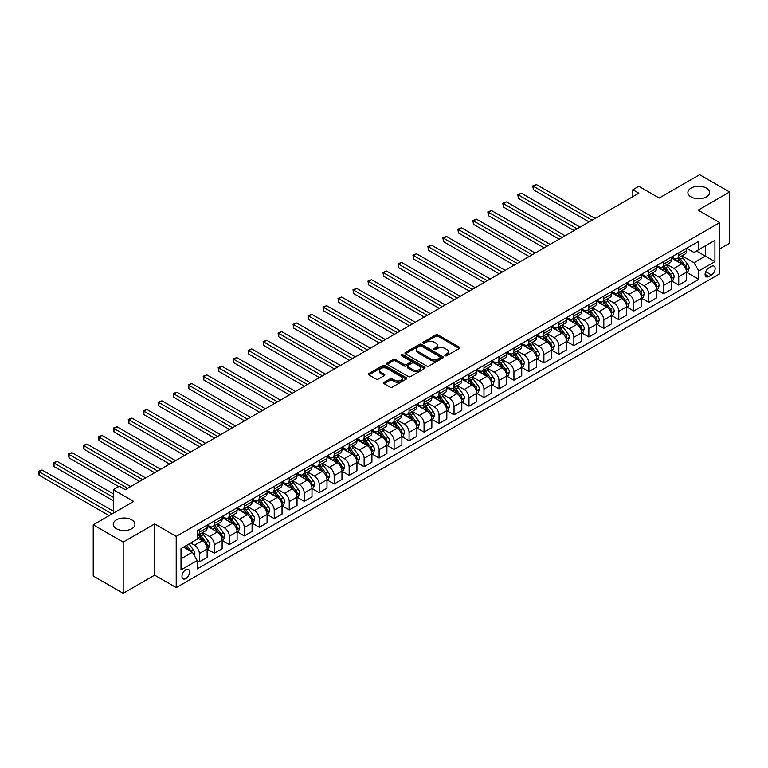 <?xml version="1.0" encoding="UTF-8"?>
<svg xmlns="http://www.w3.org/2000/svg" width="768" height="768" viewBox="0 0 768 768"><rect width="100%" height="100%" fill="white"/><g stroke="black" fill="none" stroke-linecap="round" stroke-linejoin="round"><path stroke-width="1.15" d="M445.123 355.718A1.162 0.672 0 0 0 446.774 355.718L459.274 348.509A1.661 0.96 0 0 0 459.754 347.827A1.661 0.96 0 0 0 459.274 347.146L438.096 334.925A1.661 0.96 0 0 0 435.744 334.925L423.245 342.134A1.162 0.672 0 0 0 422.899 342.614A1.162 0.672 0 0 0 423.245 343.085A1.162 0.672 0 0 0 424.886 343.085L426.509 342.154A5.328 3.072 0 0 1 434.035 342.154L435.802 343.171A5.328 3.072 0 0 1 437.357 345.35A5.328 3.072 0 0 1 435.802 347.52L434.189 348.451A1.162 0.672 0 0 0 433.843 348.931A1.162 0.672 0 0 0 434.189 349.402A1.162 0.672 0 0 0 435.83 349.402L437.453 348.47A5.328 3.072 0 0 1 444.979 348.47L446.746 349.488A5.328 3.072 0 0 1 448.301 351.667A5.328 3.072 0 0 1 446.746 353.837L445.123 354.768A1.162 0.672 0 0 0 444.787 355.248A1.162 0.672 0 0 0 445.123 355.718L445.123 354.768M131.76 519.859A10.848 6.259 0 0 0 119.933 518.496A10.848 6.259 0 0 0 113.242 524.285A10.848 6.259 0 0 0 116.419 528.71A10.848 6.259 0 0 0 128.237 530.074A10.848 6.259 0 0 0 134.938 524.285A10.848 6.259 0 0 0 131.76 519.859M706.406 188.083A10.848 6.259 0 0 0 694.589 186.73A10.848 6.259 0 0 0 687.898 192.509A10.848 6.259 0 0 0 691.066 196.944A10.848 6.259 0 0 0 702.893 198.298A10.848 6.259 0 0 0 709.584 192.509A10.848 6.259 0 0 0 706.406 188.083M185.808 578.602A5.424 3.13 120 0 0 189.35 573.821A5.424 3.13 120 0 0 188.515 569.472A5.424 3.13 120 0 0 185.808 569.741A5.424 3.13 120 0 0 182.266 574.522A5.424 3.13 120 0 0 183.101 578.87A5.424 3.13 120 0 0 185.808 578.602M384.106 382.33A1.661 0.96 0 0 0 383.616 383.002A1.661 0.96 0 0 0 384.106 383.683L390.038 387.11A1.661 0.96 0 0 0 392.39 387.11L406.272 379.104A1.661 0.96 0 0 0 406.762 378.422A1.661 0.96 0 0 0 406.272 377.741L385.104 365.52A1.661 0.96 0 0 0 382.752 365.52L368.87 373.536A1.661 0.96 0 0 0 368.381 374.208A1.661 0.96 0 0 0 368.87 374.89L376.042 379.037A1.661 0.96 0 0 0 378.394 379.037L384.336 375.6A1.661 0.96 0 0 0 384.826 374.928A1.661 0.96 0 0 0 384.336 374.246L380.774 372.192A4.454 2.573 0 0 1 379.478 370.378A4.454 2.573 0 0 1 382.224 367.997A4.454 2.573 0 0 1 387.072 368.554L401.011 376.608A4.454 2.573 0 0 1 402.317 378.422A4.454 2.573 0 0 1 399.571 380.794A4.454 2.573 0 0 1 394.714 380.237L392.39 378.893A1.661 0.96 0 0 0 390.038 378.893L384.106 382.33L384.106 383.683M719.712 248.909L729.6 243.197L729.6 191.99L699.638 174.701L659.194 198.048L638.822 186.288L632.822 189.744L638.822 193.2L125.29 489.686L119.299 486.23L113.299 489.686L113.299 513.216M123.187 542.102L123.187 593.299L154.646 575.146L154.646 523.939L123.187 542.102L93.226 524.803L133.68 501.456L113.299 489.686M154.646 523.939L176.218 536.39L719.712 222.614L719.712 273.811L176.218 587.597L176.218 536.39M729.6 191.99L698.141 210.154L719.712 222.614M426.624 365.99A1.661 0.96 0 0 0 428.976 365.99L442.858 357.974A1.661 0.96 0 0 0 443.347 357.302A1.661 0.96 0 0 0 442.858 356.621L421.69 344.4A1.661 0.96 0 0 0 419.328 344.4L405.456 352.406A1.661 0.96 0 0 0 404.966 353.088A1.661 0.96 0 0 0 405.456 353.77L426.624 365.99M401.856 355.968A1.162 0.672 0 0 1 403.037 356.141L424.541 368.554L410.688 376.55A1.661 0.96 0 0 1 408.336 376.55L387.158 364.33L393.101 360.922L393.101 359.539L387.158 362.966A1.661 0.96 0 0 0 386.669 363.648A1.661 0.96 0 0 0 387.158 364.33L387.158 362.966M393.101 360.922A1.661 0.96 0 0 1 395.453 360.922L395.453 359.539A1.661 0.96 0 0 0 393.101 359.539M395.453 359.539L404.045 364.502A1.661 0.96 0 0 0 406.397 364.502L410.333 362.227A1.661 0.96 0 0 0 410.822 361.546A1.661 0.96 0 0 0 410.333 360.864L401.395 355.699A1.162 0.672 0 0 1 401.05 355.229A1.162 0.672 0 0 1 401.77 354.605A1.162 0.672 0 0 1 403.037 354.749L424.57 367.181A1.661 0.96 0 0 1 425.059 367.862A1.661 0.96 0 0 1 424.57 368.544L424.57 367.181M123.187 593.299L93.226 576.01L93.226 524.803M711.446 266.41L708.806 267.936A5.251 3.034 120 0 0 705.379 272.563A5.251 3.034 120 0 0 706.176 276.768A5.251 3.034 120 0 0 708.806 276.509L711.446 274.992A5.251 3.034 120 0 0 714.874 270.355A5.251 3.034 120 0 0 714.067 266.15A5.251 3.034 120 0 0 711.446 266.41M686.698 248.246L693.946 252.432L698.736 249.667L698.736 241.296L197.194 530.861L197.194 539.232L181.018 548.573L181.018 569.885L197.194 560.544L197.194 568.915L698.736 279.35L698.736 270.979L693.946 262.675L682.032 255.792M698.736 249.667L714.922 240.326L714.922 261.638L698.736 270.979M154.646 575.146L176.218 587.597M632.822 189.744L632.822 196.666M696.461 250.982L705.331 256.099L705.331 245.856L714.922 240.326M693.946 262.675L705.331 256.099L714.922 261.638M181.018 558.816L192.403 552.24L183.533 547.114M197.194 560.611L199.354 561.859L199.354 553.488A6.778 3.917 -120 0 0 194.554 545.184L190.723 542.966M199.354 561.859L207.139 557.357L207.139 548.986A6.778 3.917 -120 0 0 202.349 540.682L197.194 537.706M207.322 549.158L214.33 553.21L214.33 544.838A6.778 3.917 -120 0 0 209.539 536.534L202.656 532.56M214.33 553.21L222.125 548.707L222.125 540.336A6.778 3.917 -120 0 0 217.325 532.032L207.139 526.157M222.298 540.509L229.315 544.56L229.315 536.189A6.778 3.917 -120 0 0 224.515 527.885L217.632 523.91M229.315 544.56L237.101 540.058L237.101 531.686A6.778 3.917 -120 0 0 232.31 523.382L222.125 517.507M237.283 531.859L244.291 535.91L244.291 527.539A6.778 3.917 -120 0 0 239.501 519.235L232.618 515.261M244.291 535.91L252.086 531.408L252.086 523.037A6.778 3.917 -120 0 0 247.286 514.733L237.101 508.858M252.259 523.21L259.277 527.261L259.277 518.89A6.778 3.917 -120 0 0 254.477 510.586L247.594 506.611M259.277 527.261L267.062 522.768L267.062 514.387A6.778 3.917 -120 0 0 262.272 506.093L252.086 500.208M267.245 514.56L274.253 518.611L274.253 510.24A6.778 3.917 -120 0 0 269.462 501.936L262.579 497.962M274.253 518.611L282.038 514.118L282.038 505.738A6.778 3.917 -120 0 0 277.248 497.443L267.062 491.558M282.221 505.92L289.229 509.962L289.229 501.59A6.778 3.917 -120 0 0 284.438 493.286L277.555 489.312M289.229 509.962L297.024 505.469L297.024 497.098A6.778 3.917 -120 0 0 292.234 488.794L282.038 482.909M297.206 497.27L304.214 501.312L304.214 492.941A6.778 3.917 -120 0 0 299.424 484.637L292.541 480.662M304.214 501.312L312 496.819L312 488.448A6.778 3.917 -120 0 0 307.21 480.144L297.024 474.259M312.182 488.621L319.19 492.662L319.19 484.291A6.778 3.917 -120 0 0 314.4 475.987L307.517 472.013M319.19 492.662L326.986 488.17L326.986 479.798A6.778 3.917 -120 0 0 322.195 471.494L312 465.61M327.168 479.971L334.176 484.013L334.176 475.642A6.778 3.917 -120 0 0 329.386 467.338L322.502 463.363M334.176 484.013L341.962 479.52L341.962 471.149A6.778 3.917 -120 0 0 337.171 462.845L326.986 456.96M342.144 471.322L349.152 475.363L349.152 466.992A6.778 3.917 -120 0 0 344.362 458.688L337.478 454.714M349.152 475.363L356.947 470.87L356.947 462.499A6.778 3.917 -120 0 0 352.147 454.195L341.962 448.31M357.13 462.672L364.138 466.723L364.138 458.342A6.778 3.917 -120 0 0 359.338 450.038L352.454 446.074M364.138 466.723L371.923 462.221L371.923 453.85A6.778 3.917 -120 0 0 367.133 445.546L356.947 439.661M372.106 454.022L379.114 458.074L379.114 449.693A6.778 3.917 -120 0 0 374.323 441.398L367.44 437.424M379.114 458.074L386.909 453.571L386.909 445.2A6.778 3.917 -120 0 0 382.109 436.896L371.923 431.011M387.082 445.373L394.099 449.424L394.099 441.053A6.778 3.917 -120 0 0 389.299 432.749L382.416 428.774M394.099 449.424L401.885 444.922L401.885 436.55A6.778 3.917 -120 0 0 397.094 428.246L386.909 422.371M402.067 436.723L409.075 440.774L409.075 432.403A6.778 3.917 -120 0 0 404.285 424.099L397.402 420.125M409.075 440.774L416.87 436.272L416.87 427.901A6.778 3.917 -120 0 0 412.07 419.597L401.885 413.722M417.043 428.074L424.061 432.125L424.061 423.754A6.778 3.917 -120 0 0 419.261 415.45L412.378 411.475M424.061 432.125L431.846 427.622L431.846 419.251A6.778 3.917 -120 0 0 427.056 410.947L416.87 405.072M432.029 419.424L439.037 423.475L439.037 415.104A6.778 3.917 -120 0 0 434.246 406.8L427.363 402.826M439.037 423.475L446.832 418.973L446.832 410.602A6.778 3.917 -120 0 0 442.032 402.298L431.846 396.422M447.005 410.774L454.022 414.826L454.022 406.454A6.778 3.917 -120 0 0 449.222 398.15L442.339 394.176M454.022 414.826L461.808 410.323L461.808 401.952A6.778 3.917 -120 0 0 457.018 393.648L446.832 387.773M461.99 402.125L468.998 406.176L468.998 397.805A6.778 3.917 -120 0 0 464.208 389.501L457.325 385.526M468.998 406.176L476.794 401.683L476.794 393.302A6.778 3.917 -120 0 0 471.994 385.008L461.808 379.123M476.966 393.475L483.984 397.526L483.984 389.155A6.778 3.917 -120 0 0 479.184 380.851L472.301 376.877M483.984 397.526L491.77 393.034L491.77 384.653A6.778 3.917 -120 0 0 486.979 376.358L476.794 370.474M491.952 384.835L498.96 388.877L498.96 380.506A6.778 3.917 -120 0 0 494.17 372.202L487.286 368.227M498.96 388.877L506.746 384.384L506.746 376.013A6.778 3.917 -120 0 0 501.955 367.709L491.77 361.824M506.928 376.186L513.946 380.227L513.946 371.856A6.778 3.917 -120 0 0 509.146 363.552L502.262 359.578M513.946 380.227L521.731 375.734L521.731 367.363A6.778 3.917 -120 0 0 516.941 359.059L506.746 353.174M521.914 367.536L528.922 371.578L528.922 363.206A6.778 3.917 -120 0 0 524.131 354.902L517.248 350.928M528.922 371.578L536.707 367.085L536.707 358.714A6.778 3.917 -120 0 0 531.917 350.41L521.731 344.525M536.89 358.886L543.898 362.928L543.898 354.557A6.778 3.917 -120 0 0 539.107 346.253L532.224 342.278M543.898 362.928L551.693 358.435L551.693 350.064A6.778 3.917 -120 0 0 546.902 341.76L536.707 335.875M551.875 350.237L558.883 354.278L558.883 345.907A6.778 3.917 -120 0 0 554.093 337.603L547.21 333.629M558.883 354.278L566.669 349.786L566.669 341.414A6.778 3.917 -120 0 0 561.878 333.11L551.693 327.226M566.851 341.587L573.859 345.638L573.859 337.258A6.778 3.917 -120 0 0 569.069 328.963L562.186 324.989M573.859 345.638L581.654 341.136L581.654 332.765A6.778 3.917 -120 0 0 576.854 324.461L566.669 318.576M581.837 332.938L588.845 336.989L588.845 328.608A6.778 3.917 -120 0 0 584.045 320.314L577.171 316.339M588.845 336.989L596.63 332.486L596.63 324.115A6.778 3.917 -120 0 0 591.84 315.811L581.654 309.926M596.813 324.288L603.821 328.339L603.821 319.968A6.778 3.917 -120 0 0 599.03 311.664L592.147 307.69M603.821 328.339L611.616 323.837L611.616 315.466A6.778 3.917 -120 0 0 606.816 307.162L596.63 301.286M611.789 315.638L618.806 319.69L618.806 311.318A6.778 3.917 -120 0 0 614.006 303.014L607.123 299.04M618.806 319.69L626.592 315.187L626.592 306.816A6.778 3.917 -120 0 0 621.802 298.512L611.616 292.637M626.774 306.989L633.782 311.04L633.782 302.669A6.778 3.917 -120 0 0 628.992 294.365L622.109 290.39M633.782 311.04L641.578 306.538L641.578 298.166A6.778 3.917 -120 0 0 636.778 289.862L626.592 283.987M641.75 298.339L648.768 302.39L648.768 294.019A6.778 3.917 -120 0 0 643.968 285.715L637.085 281.741M648.768 302.39L656.554 297.888L656.554 289.517A6.778 3.917 -120 0 0 651.763 281.213L641.578 275.338M656.736 289.69L663.744 293.741L663.744 285.37A6.778 3.917 -120 0 0 658.954 277.066L652.07 273.091M663.744 293.741L671.539 289.238L671.539 280.867A6.778 3.917 -120 0 0 666.739 272.563L656.554 266.688M671.712 281.04L678.73 285.091L678.73 276.72A6.778 3.917 -120 0 0 673.93 268.416L667.046 264.442M678.73 285.091L686.515 280.598L686.515 272.218A6.778 3.917 -120 0 0 681.725 263.923L671.539 258.038M671.712 256.896L673.93 258.173A6.778 3.917 -120 0 0 677.318 258.509A6.778 3.917 -120 0 0 678.73 255.408L678.73 252.845M656.736 265.546L658.954 266.822A6.778 3.917 -120 0 0 662.342 267.158A6.778 3.917 -120 0 0 663.744 264.058L663.744 261.494M641.75 274.195L643.968 275.472A6.778 3.917 -120 0 0 647.357 275.808A6.778 3.917 -120 0 0 648.768 272.707L648.768 270.144M626.774 282.845L628.992 284.122A6.778 3.917 -120 0 0 632.381 284.458A6.778 3.917 -120 0 0 633.782 281.357L633.782 278.794M611.789 291.494L614.006 292.771A6.778 3.917 -120 0 0 617.405 293.107A6.778 3.917 -120 0 0 618.806 290.006L618.806 287.443M596.813 300.144L599.03 301.421A6.778 3.917 -120 0 0 602.419 301.757A6.778 3.917 -120 0 0 603.821 298.656L603.821 296.093M581.837 308.794L584.045 310.07A6.778 3.917 -120 0 0 587.443 310.406A6.778 3.917 -120 0 0 588.845 307.306L588.845 304.742M566.851 317.434L569.069 318.72A6.778 3.917 -120 0 0 572.458 319.056A6.778 3.917 -120 0 0 573.859 315.946L573.859 313.392M551.875 326.083L554.093 327.37A6.778 3.917 -120 0 0 557.482 327.706A6.778 3.917 -120 0 0 558.883 324.595L558.883 322.042M536.89 334.733L539.107 336.019A6.778 3.917 -120 0 0 542.496 336.355A6.778 3.917 -120 0 0 543.898 333.245L543.898 330.691M521.914 343.382L524.131 344.669A6.778 3.917 -120 0 0 527.52 345.005A6.778 3.917 -120 0 0 528.922 341.894L528.922 339.341M506.928 352.032L509.146 353.309A6.778 3.917 -120 0 0 512.534 353.645A6.778 3.917 -120 0 0 513.946 350.544L513.946 347.99M491.952 360.682L494.17 361.958A6.778 3.917 -120 0 0 497.558 362.294A6.778 3.917 -120 0 0 498.96 359.194L498.96 356.63M476.966 369.331L479.184 370.608A6.778 3.917 -120 0 0 482.573 370.944A6.778 3.917 -120 0 0 483.984 367.843L483.984 365.28M461.99 377.981L464.208 379.258A6.778 3.917 -120 0 0 467.597 379.594A6.778 3.917 -120 0 0 468.998 376.493L468.998 373.93M447.005 386.63L449.222 387.907A6.778 3.917 -120 0 0 452.611 388.243A6.778 3.917 -120 0 0 454.022 385.142L454.022 382.579M432.029 395.28L434.246 396.557A6.778 3.917 -120 0 0 437.635 396.893A6.778 3.917 -120 0 0 439.037 393.792L439.037 391.229M417.043 403.93L419.261 405.206A6.778 3.917 -120 0 0 422.65 405.542A6.778 3.917 -120 0 0 424.061 402.442L424.061 399.878M402.067 412.579L404.285 413.856A6.778 3.917 -120 0 0 407.674 414.192A6.778 3.917 -120 0 0 409.075 411.091L409.075 408.528M387.082 421.229L389.299 422.506A6.778 3.917 -120 0 0 392.688 422.842A6.778 3.917 -120 0 0 394.099 419.741L394.099 417.178M372.106 429.878L374.323 431.155A6.778 3.917 -120 0 0 377.712 431.491A6.778 3.917 -120 0 0 379.114 428.39L379.114 425.827M357.13 438.518L359.338 439.805A6.778 3.917 -120 0 0 362.736 440.141A6.778 3.917 -120 0 0 364.138 437.03L364.138 434.477M342.144 447.168L344.362 448.454A6.778 3.917 -120 0 0 347.75 448.79A6.778 3.917 -120 0 0 349.152 445.68L349.152 443.126M327.168 455.818L329.386 457.104A6.778 3.917 -120 0 0 332.774 457.44A6.778 3.917 -120 0 0 334.176 454.33L334.176 451.776M312.182 464.467L314.4 465.754A6.778 3.917 -120 0 0 317.789 466.09A6.778 3.917 -120 0 0 319.19 462.979L319.19 460.426M297.206 473.117L299.424 474.394A6.778 3.917 -120 0 0 302.813 474.73A6.778 3.917 -120 0 0 304.214 471.629L304.214 469.066M282.221 481.766L284.438 483.043A6.778 3.917 -120 0 0 287.827 483.379A6.778 3.917 -120 0 0 289.229 480.278L289.229 477.715M267.245 490.416L269.462 491.693A6.778 3.917 -120 0 0 272.851 492.029A6.778 3.917 -120 0 0 274.253 488.928L274.253 486.365M252.259 499.066L254.477 500.342A6.778 3.917 -120 0 0 257.866 500.678A6.778 3.917 -120 0 0 259.277 497.578L259.277 495.014M237.283 507.715L239.501 508.992A6.778 3.917 -120 0 0 242.89 509.328A6.778 3.917 -120 0 0 244.291 506.227L244.291 503.664M222.298 516.365L224.515 517.642A6.778 3.917 -120 0 0 227.904 517.978A6.778 3.917 -120 0 0 229.315 514.877L229.315 512.314M207.322 525.014L209.539 526.291A6.778 3.917 -120 0 0 212.928 526.627A6.778 3.917 -120 0 0 214.33 523.526L214.33 520.963M686.698 272.39L698.736 279.35M677.318 258.509L685.114 254.016A6.778 3.917 -120 0 0 686.515 250.915L686.515 248.352M662.342 267.158L670.128 262.666A6.778 3.917 -120 0 0 671.539 259.555L671.539 257.002M647.357 275.808L655.152 271.315A6.778 3.917 -120 0 0 656.554 268.205L656.554 265.651M632.381 284.458L640.166 279.965A6.778 3.917 -120 0 0 641.578 276.854L641.578 274.301M617.405 293.107L625.19 288.605A6.778 3.917 -120 0 0 626.592 285.504L626.592 282.95M602.419 301.757L610.205 297.254A6.778 3.917 -120 0 0 611.616 294.154L611.616 291.59M587.443 310.406L595.229 305.904A6.778 3.917 -120 0 0 596.63 302.803L596.63 300.24M572.458 319.056L580.253 314.554A6.778 3.917 -120 0 0 581.654 311.453L581.654 308.89M557.482 327.706L565.267 323.203A6.778 3.917 -120 0 0 566.669 320.102L566.669 317.539M542.496 336.355L550.291 331.853A6.778 3.917 -120 0 0 551.693 328.752L551.693 326.189M527.52 345.005L535.306 340.502A6.778 3.917 -120 0 0 536.707 337.402L536.707 334.838M512.534 353.645L520.33 349.152A6.778 3.917 -120 0 0 521.731 346.051L521.731 343.488M497.558 362.294L505.344 357.802A6.778 3.917 -120 0 0 506.746 354.701L506.746 352.138M482.573 370.944L490.368 366.451A6.778 3.917 -120 0 0 491.77 363.35L491.77 360.787M467.597 379.594L475.382 375.101A6.778 3.917 -120 0 0 476.794 371.99L476.794 369.437M452.611 388.243L460.406 383.75A6.778 3.917 -120 0 0 461.808 380.64L461.808 378.086M437.635 396.893L445.421 392.4A6.778 3.917 -120 0 0 446.832 389.29L446.832 386.736M422.65 405.542L430.445 401.05A6.778 3.917 -120 0 0 431.846 397.939L431.846 395.386M407.674 414.192L415.459 409.69A6.778 3.917 -120 0 0 416.87 406.589L416.87 404.035M392.688 422.842L400.483 418.339A6.778 3.917 -120 0 0 401.885 415.238L401.885 412.675M377.712 431.491L385.498 426.989A6.778 3.917 -120 0 0 386.909 423.888L386.909 421.325M362.736 440.141L370.522 435.638A6.778 3.917 -120 0 0 371.923 432.538L371.923 429.974M347.75 448.79L355.546 444.288A6.778 3.917 -120 0 0 356.947 441.187L356.947 438.624M332.774 457.44L340.56 452.938A6.778 3.917 -120 0 0 341.962 449.837L341.962 447.274M317.789 466.09L325.584 461.587A6.778 3.917 -120 0 0 326.986 458.486L326.986 455.923M302.813 474.73L310.598 470.237A6.778 3.917 -120 0 0 312 467.136L312 464.573M287.827 483.379L295.622 478.886A6.778 3.917 -120 0 0 297.024 475.786L297.024 473.222M272.851 492.029L280.637 487.536A6.778 3.917 -120 0 0 282.038 484.435L282.038 481.872M257.866 500.678L265.661 496.186A6.778 3.917 -120 0 0 267.062 493.075L267.062 490.522M242.89 509.328L250.675 504.835A6.778 3.917 -120 0 0 252.086 501.725L252.086 499.171M227.904 517.978L235.699 513.485A6.778 3.917 -120 0 0 237.101 510.374L237.101 507.821M212.928 526.627L220.714 522.134A6.778 3.917 -120 0 0 222.125 519.024L222.125 516.47M197.194 535.555A6.778 3.917 -120 0 0 197.942 535.277L205.738 530.774A6.778 3.917 -120 0 0 207.139 527.674L207.139 525.12M197.942 535.277A6.778 3.917 -120 0 0 199.354 532.176L199.354 529.613M192.403 552.24L197.194 560.544M445.594 355.882L446.746 355.219A5.328 3.072 0 0 0 448.301 353.05L448.301 351.667M437.357 345.35L437.357 346.733A5.328 3.072 0 0 1 435.802 348.902L434.65 349.565M459.274 347.146L459.274 348.509L438.096 336.307A1.661 0.96 0 0 0 435.744 336.307L423.706 343.248M442.858 356.621L442.858 357.974L421.69 345.782A1.661 0.96 0 0 0 419.328 345.782L405.475 353.779L405.456 352.406M439.92 357.773A1.162 0.672 0 0 0 440.256 357.302A1.162 0.672 0 0 0 439.92 356.822L421.334 346.09A1.162 0.672 0 0 0 419.683 346.09L417.984 347.078A5.328 3.072 0 0 0 416.419 349.248A5.328 3.072 0 0 0 417.984 351.427L430.685 358.762A5.328 3.072 0 0 0 438.211 358.762L439.92 357.773L439.92 359.155A1.162 0.672 0 0 0 440.256 358.685L440.256 357.302M416.419 349.248L416.419 350.64A5.328 3.072 0 0 0 417.984 352.81L417.984 351.427M439.92 359.155L438.211 360.144A5.328 3.072 0 0 1 430.685 360.144L417.984 352.81M395.453 360.922L404.045 365.885A1.661 0.96 0 0 0 406.397 365.885L410.333 363.61A1.661 0.96 0 0 0 410.822 362.928L410.822 361.546M412.954 369.648A4.454 2.573 0 0 0 417.802 370.205A4.454 2.573 0 0 0 420.547 367.824A4.454 2.573 0 0 0 419.242 366.01L414.336 363.178A1.661 0.96 0 0 0 411.984 363.178L408.038 365.453A1.661 0.96 0 0 0 407.549 366.125A1.661 0.96 0 0 0 408.038 366.806L412.954 369.648L412.954 371.03A4.454 2.573 0 0 0 417.802 371.587A4.454 2.573 0 0 0 420.547 369.206L420.547 367.824M407.549 366.125L407.549 367.517A1.661 0.96 0 0 0 408.038 368.189L408.038 366.806M412.954 371.03L408.038 368.189M402.317 378.422L402.317 379.805A4.454 2.573 0 0 1 399.571 382.176A4.454 2.573 0 0 1 394.714 381.619L392.39 380.285A1.661 0.96 0 0 0 390.038 380.285L384.125 383.702M379.478 370.378L379.478 371.76A4.454 2.573 0 0 0 380.774 373.574L380.774 372.192M384.336 374.246L384.336 375.6L380.774 373.574M406.272 377.741L406.272 379.104L385.104 366.902A1.661 0.96 0 0 0 382.752 366.902L368.89 374.899L368.87 373.536M686.515 272.496L687.955 271.67L689.155 268.205A4.493 2.592 -120 0 0 687.715 264.384L682.819 257.846A12.97 7.488 -120 0 0 681.408 256.157M676.541 260.928A12.97 7.488 -120 0 0 673.882 258.144M686.102 269.75L686.726 268.397A4.493 2.592 -120 0 0 685.44 265.699L680.544 259.162A12.97 7.488 -120 0 0 679.133 257.472M677.923 258.163A10.762 6.211 60 0 1 679.69 260.17L683.837 265.709M595.075 218.458L536.41 184.589L533.414 186.317L533.414 189.782L589.085 221.923M677.693 258.298A12.97 7.488 60 0 1 679.104 259.997L682.358 264.336M533.414 189.782L532.752 185.942L592.08 220.186M532.752 185.942L536.41 184.589M671.539 281.146L672.97 280.32L674.17 276.854A4.493 2.592 -120 0 0 672.739 273.034L667.843 266.496A12.97 7.488 -120 0 0 666.422 264.806M661.555 269.578A12.97 7.488 -120 0 0 658.906 266.794M671.126 278.4L671.75 277.046A4.493 2.592 -120 0 0 670.464 274.349L665.568 267.811A12.97 7.488 -120 0 0 664.147 266.112M662.947 266.813A10.762 6.211 60 0 1 664.714 268.819L668.851 274.349M580.09 227.107L521.434 193.238L518.438 194.966L518.438 198.432L574.099 230.573M662.707 266.947A12.97 7.488 60 0 1 664.128 268.637L667.382 272.986M518.438 198.432L517.776 194.592L577.094 228.835M517.776 194.592L521.434 193.238M656.554 289.795L657.994 288.97L659.194 285.504A4.493 2.592 -120 0 0 657.754 281.683L652.858 275.146A12.97 7.488 -120 0 0 651.446 273.446M646.579 278.227A12.97 7.488 -120 0 0 643.92 275.443M656.15 287.05L656.765 285.696A4.493 2.592 -120 0 0 655.478 282.998L650.582 276.461A12.97 7.488 -120 0 0 649.171 274.762M647.962 275.462A10.762 6.211 60 0 1 649.728 277.469L653.875 282.998M565.114 235.757L506.448 201.888L503.453 203.616L503.453 207.082L559.123 239.213M647.731 275.597A12.97 7.488 60 0 1 649.142 277.286L652.397 281.635M503.453 207.082L502.8 203.242L562.118 237.485M502.8 203.242L506.448 201.888M641.578 298.445L643.008 297.619L644.208 294.154A4.493 2.592 -120 0 0 642.778 290.333L637.882 283.795A12.97 7.488 -120 0 0 636.47 282.096M631.594 286.867A12.97 7.488 -120 0 0 628.944 284.093M641.165 295.69L641.789 294.346A4.493 2.592 -120 0 0 640.502 291.648L635.606 285.11A12.97 7.488 -120 0 0 634.186 283.411M632.986 284.112A10.762 6.211 60 0 1 634.752 286.118L638.89 291.648M550.138 244.406L491.472 210.538L488.477 212.266L488.477 215.731L544.138 247.862M632.755 284.246A12.97 7.488 60 0 1 634.166 285.936L637.421 290.285M488.477 215.731L487.814 211.891L547.133 246.134M487.814 211.891L491.472 210.538M626.592 307.094L628.032 306.259L629.232 302.803A4.493 2.592 -120 0 0 627.802 298.982L622.896 292.445A12.97 7.488 -120 0 0 621.485 290.746M616.618 295.517A12.97 7.488 -120 0 0 613.958 292.742M626.189 304.339L626.803 302.995A4.493 2.592 -120 0 0 625.517 300.298L620.621 293.76A12.97 7.488 -120 0 0 619.21 292.061M618 292.762A10.762 6.211 60 0 1 619.766 294.768L623.914 300.298M535.152 253.056L476.486 219.187L473.491 220.915L473.491 224.381L529.162 256.512M617.77 292.896A12.97 7.488 60 0 1 619.181 294.586L622.445 298.934M473.491 224.381L472.838 220.531L532.157 254.784M472.838 220.531L476.486 219.187M611.616 315.744L613.056 314.909L614.246 311.453A4.493 2.592 -120 0 0 612.816 307.632L607.92 301.094A12.97 7.488 -120 0 0 606.509 299.395M601.632 304.166A12.97 7.488 -120 0 0 598.982 301.392M611.203 312.989L611.827 311.645A4.493 2.592 -120 0 0 610.541 308.947L605.645 302.41A12.97 7.488 -120 0 0 604.224 300.71M603.024 301.411A10.762 6.211 60 0 1 604.79 303.418L608.928 308.947M520.176 261.706L461.51 227.837L458.515 229.565L458.515 233.021L514.176 265.162M602.794 301.546A12.97 7.488 60 0 1 604.205 303.235L607.459 307.584M458.515 233.021L457.853 229.181L517.181 263.434M457.853 229.181L461.51 227.837M596.63 324.394L598.07 323.558L599.27 320.102A4.493 2.592 -120 0 0 597.84 316.282L592.934 309.744A12.97 7.488 -120 0 0 591.523 308.045M586.656 312.816A12.97 7.488 -120 0 0 583.997 310.042M596.227 321.638L596.842 320.294A4.493 2.592 -120 0 0 595.555 317.587L590.659 311.059A12.97 7.488 -120 0 0 589.248 309.36M588.038 310.061A10.762 6.211 60 0 1 589.805 312.067L593.952 317.597M505.19 270.355L446.525 236.486L443.53 238.214L443.53 241.67L499.2 273.811M587.808 310.195A12.97 7.488 60 0 1 589.219 311.885L592.483 316.234M443.53 241.67L442.877 237.83L502.195 272.083M442.877 237.83L446.525 236.486M581.654 333.043L583.094 332.208L584.285 328.752A4.493 2.592 -120 0 0 582.854 324.922L577.958 318.394A12.97 7.488 -120 0 0 576.547 316.694M571.67 321.466A12.97 7.488 -120 0 0 569.021 318.691M581.242 330.288L581.866 328.944A4.493 2.592 -120 0 0 580.579 326.237L575.683 319.709A12.97 7.488 -120 0 0 574.262 318.01M573.062 318.71A10.762 6.211 60 0 1 574.829 320.717L578.966 326.246M490.214 279.005L431.549 245.136L428.554 246.864L428.554 250.32L484.214 282.461M572.832 318.845A12.97 7.488 60 0 1 574.243 320.534L577.498 324.883M428.554 250.32L427.891 246.48L487.219 280.733M427.891 246.48L431.549 245.136M566.669 341.693L568.109 340.858L569.309 337.402A4.493 2.592 -120 0 0 567.878 333.571L562.982 327.034A12.97 7.488 -120 0 0 561.562 325.344M556.694 330.115A12.97 7.488 -120 0 0 554.035 327.341M566.266 338.938L566.88 337.594A4.493 2.592 -120 0 0 565.594 334.886L560.698 328.349A12.97 7.488 -120 0 0 559.286 326.659M558.077 327.36A10.762 6.211 60 0 1 559.843 329.366L563.99 334.896M475.229 287.654L416.563 253.786L413.568 255.514L413.568 258.97L469.238 291.11M557.846 327.485A12.97 7.488 60 0 1 559.267 329.184L562.522 333.533M413.568 258.97L412.915 255.13L472.234 289.382M412.915 255.13L416.563 253.786M551.693 350.342L553.133 349.507L554.323 346.051A4.493 2.592 -120 0 0 552.893 342.221L547.997 335.683A12.97 7.488 -120 0 0 546.586 333.994M541.709 338.765A12.97 7.488 -120 0 0 539.059 335.99M551.28 347.587L551.904 346.243A4.493 2.592 -120 0 0 550.618 343.536L545.722 336.998A12.97 7.488 -120 0 0 544.31 335.309M543.101 336A10.762 6.211 60 0 1 544.867 338.016L549.014 343.546M460.253 296.304L401.587 262.435L398.592 264.163L398.592 267.619L454.262 299.76M542.87 336.134A12.97 7.488 60 0 1 544.282 337.834L547.536 342.182M398.592 267.619L397.93 263.779L457.258 298.032M397.93 263.779L401.587 262.435M536.707 358.992L538.147 358.157L539.347 354.701A4.493 2.592 -120 0 0 537.917 350.87L533.021 344.333A12.97 7.488 -120 0 0 531.6 342.643M526.733 347.414A12.97 7.488 -120 0 0 524.074 344.64M536.304 356.237L536.918 354.893A4.493 2.592 -120 0 0 535.642 352.186L530.736 345.648A12.97 7.488 -120 0 0 529.325 343.958M528.115 344.65A10.762 6.211 60 0 1 529.882 346.666L534.029 352.195M445.267 304.954L386.611 271.085L383.606 272.813L383.606 276.269L439.277 308.41M527.885 344.784A12.97 7.488 60 0 1 529.306 346.483L532.56 350.822M383.606 276.269L382.954 272.429L442.272 306.682M382.954 272.429L386.611 271.085M521.731 367.632L523.171 366.806L524.371 363.35A4.493 2.592 -120 0 0 522.931 359.52L518.035 352.982A12.97 7.488 -120 0 0 516.624 351.293M511.747 356.064A12.97 7.488 -120 0 0 509.098 353.29M521.318 364.886L521.942 363.542A4.493 2.592 -120 0 0 520.656 360.835L515.76 354.298A12.97 7.488 -120 0 0 514.349 352.608M513.139 353.299A10.762 6.211 60 0 1 514.906 355.315L519.053 360.845M430.291 313.594L371.626 279.725L368.63 281.462L368.63 284.918L424.301 317.059M512.909 353.434A12.97 7.488 60 0 1 514.32 355.133L517.574 359.472M368.63 284.918L367.968 281.078L427.296 315.331M367.968 281.078L371.626 279.725M506.746 376.282L508.186 375.456L509.386 371.99A4.493 2.592 -120 0 0 507.955 368.17L503.059 361.632A12.97 7.488 -120 0 0 501.638 359.942M496.771 364.714A12.97 7.488 -120 0 0 494.122 361.93M506.342 373.536L506.957 372.182A4.493 2.592 -120 0 0 505.68 369.485L500.774 362.947A12.97 7.488 -120 0 0 499.363 361.258M498.154 361.949A10.762 6.211 60 0 1 499.92 363.955L504.067 369.494M415.306 322.243L356.65 288.374L353.645 290.112L353.645 293.568L409.315 325.709M497.923 362.083A12.97 7.488 60 0 1 499.344 363.782L502.598 368.122M353.645 293.568L352.992 289.728L412.31 323.981M352.992 289.728L356.65 288.374M491.77 384.931L493.21 384.106L494.41 380.64A4.493 2.592 -120 0 0 492.97 376.819L488.074 370.282A12.97 7.488 -120 0 0 486.662 368.592M481.795 373.363A12.97 7.488 -120 0 0 479.136 370.579M491.357 382.186L491.981 380.832A4.493 2.592 -120 0 0 490.694 378.134L485.798 371.597A12.97 7.488 -120 0 0 484.387 369.907M483.178 370.598A10.762 6.211 60 0 1 484.944 372.605L489.091 378.144M400.33 330.893L341.664 297.024L338.669 298.752L338.669 302.218L394.339 334.358M482.947 370.733A12.97 7.488 60 0 1 484.358 372.432L487.613 376.771M338.669 302.218L338.006 298.378L397.334 332.621M338.006 298.378L341.664 297.024M476.794 393.581L478.224 392.755L479.424 389.29A4.493 2.592 -120 0 0 477.994 385.469L473.098 378.931A12.97 7.488 -120 0 0 471.677 377.242M466.81 382.013A12.97 7.488 -120 0 0 464.16 379.229M476.381 390.835L477.005 389.482A4.493 2.592 -120 0 0 475.718 386.784L470.822 380.246A12.97 7.488 -120 0 0 469.402 378.557M468.202 379.248A10.762 6.211 60 0 1 469.968 381.254L474.106 386.794M385.344 339.542L326.688 305.674L323.693 307.402L323.693 310.867L379.354 343.008M467.962 379.382A12.97 7.488 60 0 1 469.382 381.072L472.637 385.421M323.693 310.867L323.03 307.027L382.349 341.27M323.03 307.027L326.688 305.674M461.808 402.23L463.248 401.405L464.448 397.939A4.493 2.592 -120 0 0 463.008 394.118L458.112 387.581A12.97 7.488 -120 0 0 456.701 385.891M451.834 390.662A12.97 7.488 -120 0 0 449.174 387.878M461.395 399.485L462.019 398.131A4.493 2.592 -120 0 0 460.733 395.434L455.837 388.896A12.97 7.488 -120 0 0 454.426 387.197M453.216 387.898A10.762 6.211 60 0 1 454.982 389.904L459.13 395.434M370.368 348.192L311.702 314.323L308.707 316.051L308.707 319.517L364.378 351.658M452.986 388.032A12.97 7.488 60 0 1 454.397 389.722L457.651 394.07M308.707 319.517L308.045 315.677L367.373 349.92M308.045 315.677L311.702 314.323M446.832 410.88L448.262 410.054L449.462 406.589A4.493 2.592 -120 0 0 448.032 402.768L443.136 396.23A12.97 7.488 -120 0 0 441.715 394.531M436.848 399.312A12.97 7.488 -120 0 0 434.198 396.528M446.419 408.134L447.043 406.781A4.493 2.592 -120 0 0 445.757 404.083L440.861 397.546A12.97 7.488 -120 0 0 439.44 395.846M438.24 396.547A10.762 6.211 60 0 1 440.006 398.554L444.144 404.083M355.382 356.842L296.726 322.973L293.731 324.701L293.731 328.166L349.392 360.298M438 396.682A12.97 7.488 60 0 1 439.421 398.371L442.675 402.72M293.731 328.166L293.069 324.326L352.387 358.57M293.069 324.326L296.726 322.973M431.846 419.53L433.286 418.704L434.486 415.238A4.493 2.592 -120 0 0 433.046 411.418L428.15 404.88A12.97 7.488 -120 0 0 426.739 403.181M421.872 407.952A12.97 7.488 -120 0 0 419.213 405.178M431.443 416.774L432.058 415.43A4.493 2.592 -120 0 0 430.771 412.733L425.875 406.195A12.97 7.488 -120 0 0 424.464 404.496M423.254 405.197A10.762 6.211 60 0 1 425.021 407.203L429.168 412.733M340.406 365.491L281.741 331.622L278.746 333.35L278.746 336.816L334.416 368.947M423.024 405.331A12.97 7.488 60 0 1 424.435 407.021L427.69 411.37M278.746 336.816L278.083 332.976L337.411 367.219M278.083 332.976L281.741 331.622M416.87 428.179L418.301 427.344L419.501 423.888A4.493 2.592 -120 0 0 418.07 420.067L413.174 413.53A12.97 7.488 -120 0 0 411.763 411.83M406.886 416.602A12.97 7.488 -120 0 0 404.237 413.827M416.458 425.424L417.082 424.08A4.493 2.592 -120 0 0 415.795 421.382L410.899 414.845A12.97 7.488 -120 0 0 409.478 413.146M408.278 413.846A10.762 6.211 60 0 1 410.045 415.853L414.182 421.382M325.43 374.141L266.765 340.272L263.77 342L263.77 345.456L319.43 377.597M408.048 413.981A12.97 7.488 60 0 1 409.459 415.67L412.714 420.019M263.77 345.456L263.107 341.616L322.426 375.869M263.107 341.616L266.765 340.272M401.885 436.829L403.325 435.994L404.525 432.538A4.493 2.592 -120 0 0 403.085 428.717L398.189 422.179A12.97 7.488 -120 0 0 396.778 420.48M391.91 425.251A12.97 7.488 -120 0 0 389.251 422.477M401.482 434.074L402.096 432.73A4.493 2.592 -120 0 0 400.81 430.032L395.914 423.494A12.97 7.488 -120 0 0 394.502 421.795M393.293 422.496A10.762 6.211 60 0 1 395.059 424.502L399.206 430.032M310.445 382.79L251.779 348.922L248.784 350.65L248.784 354.106L304.454 386.246M393.062 422.63A12.97 7.488 60 0 1 394.474 424.32L397.738 428.669M248.784 354.106L248.131 350.266L307.45 384.518M248.131 350.266L251.779 348.922M386.909 445.478L388.349 444.643L389.539 441.187A4.493 2.592 -120 0 0 388.109 437.366L383.213 430.829A12.97 7.488 -120 0 0 381.802 429.13M376.925 433.901A12.97 7.488 -120 0 0 374.275 431.126M386.496 442.723L387.12 441.379A4.493 2.592 -120 0 0 385.834 438.672L380.938 432.144A12.97 7.488 -120 0 0 379.517 430.445M378.317 431.146A10.762 6.211 60 0 1 380.083 433.152L384.221 438.682M295.469 391.44L236.803 357.571L233.808 359.299L233.808 362.755L289.469 394.896M378.086 431.28A12.97 7.488 60 0 1 379.498 432.97L382.752 437.318M233.808 362.755L233.146 358.915L292.464 393.168M233.146 358.915L236.803 357.571M371.923 454.128L373.363 453.293L374.563 449.837A4.493 2.592 -120 0 0 373.133 446.006L368.227 439.478A12.97 7.488 -120 0 0 366.816 437.779M361.949 442.55A12.97 7.488 -120 0 0 359.29 439.776M371.52 451.373L372.134 450.029A4.493 2.592 -120 0 0 370.848 447.322L365.952 440.794A12.97 7.488 -120 0 0 364.541 439.094M363.331 439.795A10.762 6.211 60 0 1 365.098 441.802L369.245 447.331M280.483 400.09L221.818 366.221L218.822 367.949L218.822 371.405L274.493 403.546M363.101 439.93A12.97 7.488 60 0 1 364.512 441.619L367.776 445.968M218.822 371.405L218.17 367.565L277.488 401.818M218.17 367.565L221.818 366.221M356.947 462.778L358.387 461.942L359.578 458.486A4.493 2.592 -120 0 0 358.147 454.656L353.251 448.118A12.97 7.488 -120 0 0 351.84 446.429M346.963 451.2A12.97 7.488 -120 0 0 344.314 448.426M356.534 460.022L357.158 458.678A4.493 2.592 -120 0 0 355.872 455.971L350.976 449.434A12.97 7.488 -120 0 0 349.555 447.744M348.355 448.435A10.762 6.211 60 0 1 350.122 450.451L354.259 455.981M265.507 408.739L206.842 374.87L203.846 376.598L203.846 380.054L259.507 412.195M348.125 448.57A12.97 7.488 60 0 1 349.536 450.269L352.79 454.618M203.846 380.054L203.184 376.214L262.512 410.467M203.184 376.214L206.842 374.87M341.962 471.427L343.402 470.592L344.602 467.136A4.493 2.592 -120 0 0 343.171 463.306L338.275 456.768A12.97 7.488 -120 0 0 336.854 455.078M331.987 459.85A12.97 7.488 -120 0 0 329.328 457.075M341.558 468.672L342.173 467.328A4.493 2.592 -120 0 0 340.886 464.621L335.99 458.083A12.97 7.488 -120 0 0 334.579 456.394M333.37 457.085A10.762 6.211 60 0 1 335.136 459.101L339.283 464.63M250.522 417.389L191.856 383.52L188.861 385.248L188.861 388.704L244.531 420.845M333.139 457.219A12.97 7.488 60 0 1 334.56 458.918L337.814 463.267M188.861 388.704L188.208 384.864L247.526 419.117M188.208 384.864L191.856 383.52M326.986 480.077L328.426 479.242L329.616 475.786A4.493 2.592 -120 0 0 328.186 471.955L323.29 465.418A12.97 7.488 -120 0 0 321.878 463.728M317.002 468.499A12.97 7.488 -120 0 0 314.352 465.725M326.573 477.322L327.197 475.978A4.493 2.592 -120 0 0 325.91 473.27L321.014 466.733A12.97 7.488 -120 0 0 319.603 465.043M318.394 465.734A10.762 6.211 60 0 1 320.16 467.75L324.307 473.28M235.546 426.038L176.88 392.16L173.885 393.898L173.885 397.354L229.555 429.494M318.163 465.869A12.97 7.488 60 0 1 319.574 467.568L322.829 471.907M173.885 397.354L173.222 393.514L232.55 427.766M173.222 393.514L176.88 392.16M312 488.717L313.44 487.891L314.64 484.435A4.493 2.592 -120 0 0 313.21 480.605L308.314 474.067A12.97 7.488 -120 0 0 306.893 472.378M302.026 477.149A12.97 7.488 -120 0 0 299.366 474.374M311.597 485.971L312.211 484.627A4.493 2.592 -120 0 0 310.925 481.92L306.029 475.382A12.97 7.488 -120 0 0 304.618 473.693M303.408 474.384A10.762 6.211 60 0 1 305.174 476.4L309.322 481.93M220.56 434.678L161.894 400.81L158.899 402.547L158.899 406.003L214.57 438.144M303.178 474.518A12.97 7.488 60 0 1 304.598 476.218L307.853 480.557M158.899 406.003L158.246 402.163L217.565 436.416M158.246 402.163L161.894 400.81M297.024 497.366L298.464 496.541L299.664 493.075A4.493 2.592 -120 0 0 298.224 489.254L293.328 482.717A12.97 7.488 -120 0 0 291.917 481.027M287.04 485.798A12.97 7.488 -120 0 0 284.39 483.014M296.611 494.621L297.235 493.267A4.493 2.592 -120 0 0 295.949 490.57L291.053 484.032A12.97 7.488 -120 0 0 289.642 482.342M288.432 483.034A10.762 6.211 60 0 1 290.198 485.04L294.346 490.579M205.584 443.328L146.918 409.459L143.923 411.197L143.923 414.653L199.594 446.794M288.202 483.168A12.97 7.488 60 0 1 289.613 484.867L292.867 489.206M143.923 414.653L143.261 410.813L202.589 445.066M143.261 410.813L146.918 409.459M282.038 506.016L283.478 505.19L284.678 501.725A4.493 2.592 -120 0 0 283.248 497.904L278.352 491.366A12.97 7.488 -120 0 0 276.931 489.677M272.064 494.448A12.97 7.488 -120 0 0 269.414 491.664M281.635 503.27L282.25 501.917A4.493 2.592 -120 0 0 280.973 499.219L276.067 492.682A12.97 7.488 -120 0 0 274.656 490.992M273.446 491.683A10.762 6.211 60 0 1 275.213 493.69L279.36 499.229M190.598 451.978L131.942 418.109L128.938 419.837L128.938 423.302L184.608 455.443M273.216 491.818A12.97 7.488 60 0 1 274.637 493.517L277.891 497.856M128.938 423.302L128.285 419.462L187.603 453.706M128.285 419.462L131.942 418.109M267.062 514.666L268.502 513.84L269.702 510.374A4.493 2.592 -120 0 0 268.262 506.554L263.366 500.016A12.97 7.488 -120 0 0 261.955 498.326M257.088 503.098A12.97 7.488 -120 0 0 254.429 500.314M266.65 511.92L267.274 510.566A4.493 2.592 -120 0 0 265.987 507.869L261.091 501.331A12.97 7.488 -120 0 0 259.68 499.642M258.47 500.333A10.762 6.211 60 0 1 260.237 502.339L264.384 507.878M175.622 460.627L116.957 426.758L113.962 428.486L113.962 431.952L169.632 464.093M258.24 500.467A12.97 7.488 60 0 1 259.651 502.157L262.906 506.506M113.962 431.952L113.299 428.112L172.627 462.355M113.299 428.112L116.957 426.758M252.086 523.315L253.517 522.49L254.717 519.024A4.493 2.592 -120 0 0 253.286 515.203L248.39 508.666A12.97 7.488 -120 0 0 246.97 506.966M242.102 511.747A12.97 7.488 -120 0 0 239.453 508.963M251.674 520.57L252.298 519.216A4.493 2.592 -120 0 0 251.011 516.518L246.115 509.981A12.97 7.488 -120 0 0 244.694 508.282M243.485 508.982A10.762 6.211 60 0 1 245.261 510.989L249.398 516.518M160.637 469.277L101.981 435.408L98.986 437.136L98.986 440.602L154.646 472.742M243.254 509.117A12.97 7.488 60 0 1 244.675 510.806L247.93 515.155M98.986 440.602L98.323 436.762L157.642 471.005M98.323 436.762L101.981 435.408M237.101 531.965L238.541 531.139L239.741 527.674A4.493 2.592 -120 0 0 238.301 523.853L233.405 517.315A12.97 7.488 -120 0 0 231.994 515.616M227.126 520.397A12.97 7.488 -120 0 0 224.467 517.613M236.688 529.219L237.312 527.866A4.493 2.592 -120 0 0 236.026 525.168L231.13 518.63A12.97 7.488 -120 0 0 229.718 516.931M228.509 517.632A10.762 6.211 60 0 1 230.275 519.638L234.422 525.168M145.661 477.926L86.995 444.058L84 445.786L84 449.251L139.67 481.382M228.278 517.766A12.97 7.488 60 0 1 229.69 519.456L232.944 523.805M84 449.251L83.338 445.411L142.666 479.654M83.338 445.411L86.995 444.058M222.125 540.614L223.555 539.789L224.755 536.323A4.493 2.592 -120 0 0 223.325 532.502L218.429 525.965A12.97 7.488 -120 0 0 217.008 524.266M212.141 529.037A12.97 7.488 -120 0 0 209.491 526.262M221.712 537.859L222.336 536.515A4.493 2.592 -120 0 0 221.05 533.818L216.154 527.28A12.97 7.488 -120 0 0 214.733 525.581M213.533 526.282A10.762 6.211 60 0 1 215.299 528.288L219.437 533.818M130.675 486.576L72.019 452.707L69.024 454.435L69.024 457.901L118.694 486.576M213.293 526.416A12.97 7.488 60 0 1 214.714 528.106L217.968 532.454M69.024 457.901L68.362 454.061L127.68 488.304M68.362 454.061L72.019 452.707M207.139 549.264L208.579 548.429L209.779 544.973A4.493 2.592 -120 0 0 208.339 541.152L203.443 534.614A12.97 7.488 -120 0 0 202.032 532.915M206.726 546.509L207.35 545.165A4.493 2.592 -120 0 0 206.064 542.467L201.168 535.93A12.97 7.488 -120 0 0 199.757 534.23M198.547 534.931A10.762 6.211 60 0 1 200.314 536.938L204.461 542.467M113.299 493.843L57.034 461.357L54.038 463.085L54.038 466.541L113.299 500.765M198.317 535.066A12.97 7.488 60 0 1 199.728 536.755L202.982 541.104M54.038 466.541L53.376 462.701L113.299 497.299M53.376 462.701L57.034 461.357M194.198 555.35L194.794 553.622A4.493 2.592 -120 0 0 193.363 549.802L188.995 543.965M113.299 511.142L42.058 470.006L39.062 471.734L39.062 475.19L109.104 515.635M191.491 551.712A4.493 2.592 -120 0 0 191.088 551.117L186.72 545.28M185.587 545.933L188.726 550.118M185.28 546.106L187.939 549.667M39.062 475.19L38.4 471.35L112.099 513.907M38.4 471.35L42.058 470.006M194.554 545.184L202.349 540.682M209.539 536.534L217.325 532.032M224.515 527.885L232.31 523.382M239.501 519.235L247.286 514.733M254.477 510.586L262.272 506.093M269.462 501.936L277.248 497.443M284.438 493.286L292.234 488.794M299.424 484.637L307.21 480.144M314.4 475.987L322.195 471.494M329.386 467.338L337.171 462.845M344.362 458.688L352.147 454.195M359.338 450.038L367.133 445.546M374.323 441.398L382.109 436.896M389.299 432.749L397.094 428.246M404.285 424.099L412.07 419.597M419.261 415.45L427.056 410.947M434.246 406.8L442.032 402.298M449.222 398.15L457.018 393.648M464.208 389.501L471.994 385.008M479.184 380.851L486.979 376.358M494.17 372.202L501.955 367.709M509.146 363.552L516.941 359.059M524.131 354.902L531.917 350.41M539.107 346.253L546.902 341.76M554.093 337.603L561.878 333.11M569.069 328.963L576.854 324.461M584.045 320.314L591.84 315.811M599.03 311.664L606.816 307.162M614.006 303.014L621.802 298.512M628.992 294.365L636.778 289.862M643.968 285.715L651.763 281.213M658.954 277.066L666.739 272.563M673.93 268.416L681.725 263.923M678.73 255.408L686.515 250.915M678.73 276.72L686.515 272.218M663.744 285.37L671.539 280.867M663.744 264.058L671.539 259.555M648.768 294.019L656.554 289.517M648.768 272.707L656.554 268.205M633.782 302.669L641.578 298.166M633.782 281.357L641.578 276.854M618.806 311.318L626.592 306.816M618.806 290.006L626.592 285.504M603.821 319.968L611.616 315.466M603.821 298.656L611.616 294.154M588.845 328.608L596.63 324.115M588.845 307.306L596.63 302.803M573.859 337.258L581.654 332.765M573.859 315.946L581.654 311.453M558.883 345.907L566.669 341.414M558.883 324.595L566.669 320.102M543.898 354.557L551.693 350.064M543.898 333.245L551.693 328.752M528.922 363.206L536.707 358.714M528.922 341.894L536.707 337.402M513.946 371.856L521.731 367.363M513.946 350.544L521.731 346.051M498.96 380.506L506.746 376.013M498.96 359.194L506.746 354.701M483.984 389.155L491.77 384.653M483.984 367.843L491.77 363.35M468.998 397.805L476.794 393.302M468.998 376.493L476.794 371.99M454.022 406.454L461.808 401.952M454.022 385.142L461.808 380.64M439.037 415.104L446.832 410.602M439.037 393.792L446.832 389.29M424.061 423.754L431.846 419.251M424.061 402.442L431.846 397.939M409.075 432.403L416.87 427.901M409.075 411.091L416.87 406.589M394.099 441.053L401.885 436.55M394.099 419.741L401.885 415.238M379.114 449.693L386.909 445.2M379.114 428.39L386.909 423.888M364.138 458.342L371.923 453.85M364.138 437.03L371.923 432.538M349.152 466.992L356.947 462.499M349.152 445.68L356.947 441.187M334.176 475.642L341.962 471.149M334.176 454.33L341.962 449.837M319.19 484.291L326.986 479.798M319.19 462.979L326.986 458.486M304.214 492.941L312 488.448M304.214 471.629L312 467.136M289.229 501.59L297.024 497.098M289.229 480.278L297.024 475.786M274.253 510.24L282.038 505.738M274.253 488.928L282.038 484.435M259.277 518.89L267.062 514.387M259.277 497.578L267.062 493.075M244.291 527.539L252.086 523.037M244.291 506.227L252.086 501.725M229.315 536.189L237.101 531.686M229.315 514.877L237.101 510.374M214.33 544.838L222.125 540.336M214.33 523.526L222.125 519.024M199.354 553.488L207.139 548.986M199.354 532.176L207.139 527.674M705.696 271.67L711.446 274.992M705.091 274.368L708.806 276.509M446.746 355.219L446.746 353.837M434.189 349.402L434.189 348.451M435.802 348.902L435.802 347.52M423.245 343.085L423.245 342.134M435.744 336.307L435.744 334.925M438.096 336.307L438.096 334.925M419.328 345.782L419.328 344.4M421.69 345.782L421.69 344.4M430.685 360.144L430.685 358.762M438.211 360.144L438.211 358.762M404.045 365.885L404.045 364.502M406.397 365.885L406.397 364.502M410.333 363.61L410.333 362.227M403.037 356.141L403.037 354.749M390.038 380.285L390.038 378.893M392.39 380.285L392.39 378.893M394.714 381.619L394.714 380.237M382.752 366.902L382.752 365.52M385.104 366.902L385.104 365.52M686.179 269.99L689.126 268.291M680.544 259.162L682.819 257.846M677.011 261.197L679.104 259.997M685.44 265.699L687.715 264.384M685.085 267.456L686.726 268.397M671.203 278.64L674.141 276.941M665.568 267.811L667.843 266.496M662.035 269.846L664.128 268.637M670.464 274.349L672.739 273.034M670.109 276.106L671.75 277.046M656.218 287.29L659.165 285.59M650.582 276.461L652.858 275.146M647.05 278.496L649.142 277.286M655.478 282.998L657.754 281.683M655.123 284.746L656.765 285.696M641.242 295.939L644.179 294.24M635.606 285.11L637.882 283.795M632.074 287.146L634.166 285.936M640.502 291.648L642.778 290.333M640.147 293.395L641.789 294.346M626.256 304.589L629.203 302.89M620.621 293.76L622.896 292.445M617.088 295.795L619.181 294.586M625.517 300.298L627.802 298.982M625.162 302.045L626.803 302.995M611.28 313.238L614.218 311.539M605.645 302.41L607.92 301.094M602.112 304.445L604.205 303.235M610.541 308.947L612.816 307.632M610.186 310.694L611.827 311.645M596.294 321.888L599.242 320.189M590.659 311.059L592.934 309.744M587.126 313.094L589.219 311.885M595.555 317.587L597.84 316.282M595.2 319.344L596.842 320.294M581.318 330.538L584.256 328.838M575.683 319.709L577.958 318.394M572.15 321.744L574.243 320.534M580.579 326.237L582.854 324.922M580.224 327.994L581.866 328.944M566.333 339.187L569.28 337.488M560.698 328.349L562.982 327.034M557.174 330.394L559.267 329.184M565.594 334.886L567.878 333.571M565.238 336.643L566.88 337.594M551.357 347.837L554.294 346.138M545.722 336.998L547.997 335.683M542.189 339.043L544.282 337.834M550.618 343.536L552.893 342.221M550.262 345.293L551.904 346.243M536.371 356.486L539.318 354.787M530.736 345.648L533.021 344.333M527.213 347.693L529.306 346.483M535.642 352.186L537.917 350.87M535.277 353.942L536.918 354.893M521.395 365.136L524.333 363.437M515.76 354.298L518.035 352.982M512.227 356.342L514.32 355.133M520.656 360.835L522.931 359.52M520.301 362.592L521.942 363.542M506.419 373.776L509.357 372.086M500.774 362.947L503.059 361.632M497.251 364.992L499.344 363.782M505.68 369.485L507.955 368.17M505.325 371.242L506.957 372.182M491.434 382.426L494.381 380.726M485.798 371.597L488.074 370.282M482.266 373.632L484.358 372.432M490.694 378.134L492.97 376.819M490.339 379.891L491.981 380.832M476.458 391.075L479.395 389.376M470.822 380.246L473.098 378.931M467.29 382.282L469.382 381.072M475.718 386.784L477.994 385.469M475.363 388.541L477.005 389.482M461.472 399.725L464.419 398.026M455.837 388.896L458.112 387.581M452.304 390.931L454.397 389.722M460.733 395.434L463.008 394.118M460.378 397.19L462.019 398.131M446.496 408.374L449.434 406.675M440.861 397.546L443.136 396.23M437.328 399.581L439.421 398.371M445.757 404.083L448.032 402.768M445.402 405.83L447.043 406.781M431.51 417.024L434.458 415.325M425.875 406.195L428.15 404.88M422.342 408.23L424.435 407.021M430.771 412.733L433.046 411.418M430.416 414.48L432.058 415.43M416.534 425.674L419.472 423.974M410.899 414.845L413.174 413.53M407.366 416.88L409.459 415.67M415.795 421.382L418.07 420.067M415.44 423.13L417.082 424.08M401.549 434.323L404.496 432.624M395.914 423.494L398.189 422.179M392.381 425.53L394.474 424.32M400.81 430.032L403.085 428.717M400.454 431.779L402.096 432.73M386.573 442.973L389.51 441.274M380.938 432.144L383.213 430.829M377.405 434.179L379.498 432.97M385.834 438.672L388.109 437.366M385.478 440.429L387.12 441.379M371.587 451.622L374.534 449.923M365.952 440.794L368.227 439.478M362.419 442.829L364.512 441.619M370.848 447.322L373.133 446.006M370.493 449.078L372.134 450.029M356.611 460.272L359.549 458.573M350.976 449.434L353.251 448.118M347.443 451.478L349.536 450.269M355.872 455.971L358.147 454.656M355.517 457.728L357.158 458.678M341.626 468.922L344.573 467.222M335.99 458.083L338.275 456.768M332.467 460.128L334.56 458.918M340.886 464.621L343.171 463.306M340.531 466.378L342.173 467.328M326.65 477.571L329.587 475.872M321.014 466.733L323.29 465.418M317.482 468.778L319.574 467.568M325.91 473.27L328.186 471.955M325.555 475.027L327.197 475.978M311.664 486.221L314.611 484.522M306.029 475.382L308.314 474.067M302.506 477.427L304.598 476.218M310.925 481.92L313.21 480.605M310.57 483.677L312.211 484.627M296.688 494.861L299.626 493.171M291.053 484.032L293.328 482.717M287.52 486.067L289.613 484.867M295.949 490.57L298.224 489.254M295.594 492.326L297.235 493.267M281.712 503.51L284.65 501.811M276.067 492.682L278.352 491.366M272.544 494.717L274.637 493.517M280.973 499.219L283.248 497.904M280.608 500.976L282.25 501.917M266.726 512.16L269.674 510.461M261.091 501.331L263.366 500.016M257.558 503.366L259.651 502.157M265.987 507.869L268.262 506.554M265.632 509.626L267.274 510.566M251.75 520.81L254.688 519.11M246.115 509.981L248.39 508.666M242.582 512.016L244.675 510.806M251.011 516.518L253.286 515.203M250.656 518.275L252.298 519.216M236.765 529.459L239.712 527.76M231.13 518.63L233.405 517.315M227.597 520.666L229.69 519.456M236.026 525.168L238.301 523.853M235.67 526.915L237.312 527.866M221.789 538.109L224.726 536.41M216.154 527.28L218.429 525.965M212.621 529.315L214.714 528.106M221.05 533.818L223.325 532.502M220.694 535.565L222.336 536.515M206.803 546.758L209.75 545.059M201.168 535.93L203.443 534.614M197.635 537.965L199.728 536.755M206.064 542.467L208.339 541.152M205.709 544.214L207.35 545.165M193.632 554.362L194.765 553.709M191.088 551.117L193.363 549.802"/></g></svg>
